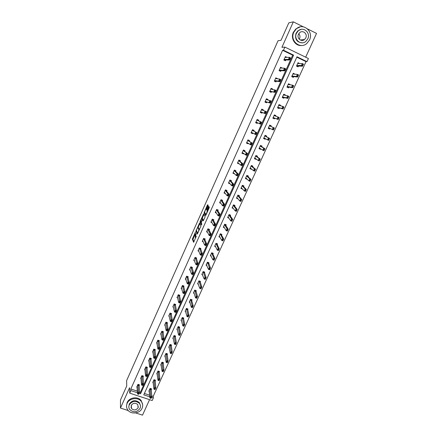 <?xml version="1.0" encoding="UTF-8"?>
<svg xmlns="http://www.w3.org/2000/svg" width="437" height="437" viewBox="0 0 437 437"><rect width="100%" height="100%" fill="white"/><g stroke="black" fill="none" stroke-linecap="round" stroke-linejoin="round"><path stroke-width="0.66" d="M195.536 231.949L192.356 239.126L193.624 242.306L196.295 236.193C195.771 237.302 195.41 237.75 195.219 237.526L196.213 233.522L195.618 234.598C195.093 235.701 194.738 236.144 194.547 235.925L195.536 231.949M303.273 26.804L293.32 21.85L288.808 22.855L281.007 40.33L278.063 40.696L126.626 380.589L126.725 385.986L120.486 399.959L120.475 408.06L128.298 410.578M135.612 412.932L142.511 415.15L149.569 399.664M305.682 57.192L316.525 33.403L307.566 28.94M207.99 206.155L208.17 205.417L207.739 204.702L207.389 205.15L204.095 212.814L205.587 215.561L205.936 215.113L209.105 208.028L209.301 207.313L208.755 206.395L207.056 209.864L207.16 211.147C206.865 212.824 206.379 213.857 205.701 214.256L204.696 212.387C204.986 210.749 205.466 209.722 206.133 209.312L206.302 209.602L206.646 209.154L207.99 206.155M151.726 395.9L153.185 396.381L153.343 398.009L152.191 400.527L129.723 393.147L129.581 387.717L120.475 408.06M129.723 393.147L130.865 390.607L137.486 392.787M139.392 391.831L140.446 392.175L292.686 55.171L282.602 50.288L130.816 389.001L130.865 390.607M282.602 50.288L283.482 50.233L284.891 47.087L308.429 58.531L307.009 61.639L296.985 56.777L143.757 394.851L149.815 396.851M293.32 21.85L281.92 47.327L284.891 47.087M199.572 222.996L195.973 231.026L197.305 234.074L200.976 225.918L199.572 222.996M200.217 221.231L203.647 213.873L205.117 216.61L204.931 217.364L203.232 220.822L202.642 219.674L202.298 220.106L201.217 222.81L201.834 224.083L201.457 224.891L200.02 221.941L200.217 221.231L200.61 221.39M294.751 74.181L293.249 73.274L291.719 76.644L293.287 77.393L293.631 76.639M285.142 95.288L285.306 94.938L283.739 94.201L282.226 97.533L283.793 98.265L284.116 97.549M275.66 116.138L275.911 115.592L274.349 114.876L272.852 118.165L274.414 118.88L274.72 118.209M266.324 136.661L266.63 135.994L265.068 135.301L263.593 138.545L265.15 139.245L263.609 138.513M265.401 138.698L265.15 139.245M257.147 156.839L257.459 156.151L255.902 155.468L254.443 158.68L256 159.358L254.487 158.582M256.158 159.013L256 159.358M248.079 176.772L248.402 176.062L246.85 175.401L245.408 178.569L246.96 179.236L245.479 178.416M239.121 196.47L239.454 195.738L237.903 195.088L236.483 198.223L237.952 198.835M230.266 215.927L230.61 215.173L229.064 214.54L227.661 217.637L228.851 218.129M221.521 235.155L221.87 234.385L220.33 233.762L218.942 236.821L219.958 237.231M212.879 254.159L213.24 253.362L211.699 252.761L210.328 255.782L211.218 256.131M204.336 272.934L204.702 272.12L203.172 271.535L201.812 274.523L202.615 274.829M195.891 291.495L196.273 290.66L194.744 290.086L193.4 293.041L194.126 293.314M187.549 309.838L187.937 308.986L186.413 308.424L185.086 311.346L185.758 311.592M179.765 334.245L179.367 335.13L179.957 334.31L179.427 333.278L180.547 333.677L179.738 335.447L178.618 335.042L179.427 333.278L178.192 326.559L176.865 329.438L177.493 329.662M178.176 326.554L179.694 327.1L179.301 327.969M171.146 345.891L171.55 345.006L170.031 344.471L168.737 347.322L169.327 347.53M163.088 363.611L163.498 362.705L161.985 362.186L160.701 365.004L161.264 365.201M155.119 381.13L155.534 380.206L154.026 379.698L152.759 382.49L153.294 382.665M144.385 393.475L149.678 395.223M153.185 396.381L306.015 61.628L296.805 57.171M151.169 389.815L151.59 388.886L150.082 388.384L148.826 391.159L149.345 391.328M159.09 372.395L159.505 371.483L157.997 370.969L156.719 373.772L157.265 373.957M167.103 354.778L167.513 353.883L166 353.353L164.711 356.193L165.284 356.39M175.21 336.954L175.608 336.08L174.09 335.54L172.79 338.407L173.396 338.62M183.977 325.019L183.567 325.909L184.163 325.084L183.627 324.057L184.747 324.462L183.939 326.237L182.819 325.833L183.627 324.057L182.289 317.519L180.962 320.419L181.612 320.654M182.278 317.513L183.802 318.07L183.414 318.928M192.466 306.397L192.056 307.298L192.651 306.468L192.105 305.452L193.23 305.867L192.411 307.664L191.286 307.249L192.105 305.452L190.565 299.285L189.232 302.218L189.931 302.48M190.565 299.285L192.089 299.853L191.706 300.694M200.102 282.242L200.474 281.417L198.944 280.838L197.595 283.81L198.354 284.094M208.591 263.571L208.957 262.768L207.422 262.173L206.056 265.183L206.898 265.505M217.184 244.687L217.544 243.901L216.004 243.289L214.622 246.331L215.567 246.708M225.88 225.568L226.229 224.809L224.684 224.181L223.285 227.262L224.383 227.704M234.68 206.226L235.019 205.488L233.473 204.844L232.058 207.957L233.374 208.504M243.584 186.648L243.912 185.933L242.36 185.272L240.929 188.423L242.48 189.079L241.016 188.238M252.597 166.836L252.914 166.136L251.362 165.465L249.915 168.655L251.466 169.327L249.969 168.529M261.725 146.777L262.031 146.105L260.474 145.417L259.004 148.646L260.561 149.334L259.037 148.58M260.763 148.886L260.561 149.334M268.209 128.391L269.771 129.09L268.209 128.385L269.695 125.119L271.257 125.823L270.962 126.468M270.061 128.445L269.771 129.09M280.39 105.749L280.592 105.295L279.03 104.574L277.522 107.884L279.09 108.605L279.401 107.912M289.933 84.767L290.048 84.51L288.48 83.767L286.956 87.121L288.524 87.859L288.857 87.127M299.596 63.523L298.05 62.709L296.505 66.102L298.078 66.856L298.433 66.08M306.015 61.628L307.009 61.639M151.481 397.397L153.343 398.009M139.119 393.322L140.539 393.792L293.615 55.144L283.482 50.233M292.686 55.171L293.615 55.144M140.446 392.175L140.539 393.792M130.816 389.001L137.409 391.175M285.798 59.995L285.443 60.781L283.853 60.016L285.394 56.602L286.972 57.362M281.013 70.619L280.669 71.389L279.079 70.636L280.609 67.238L282.149 68.101M276.255 81.184L275.922 81.927L274.338 81.184L275.856 77.808L277.342 78.775M271.53 91.683L271.202 92.404L269.624 91.666L271.131 88.312L272.715 89.05L272.568 89.377M266.832 102.111L266.515 102.81L264.937 102.083L266.433 98.751L268.018 99.483L267.821 99.915M262.162 112.478L261.856 113.156L260.277 112.435L261.768 109.124L263.347 109.845L263.101 110.386M257.519 122.786L257.229 123.436L255.65 122.726L257.131 119.438L258.709 120.148L258.414 120.792M252.865 133.116L252.624 133.656L251.051 132.952L252.52 129.68L254.099 130.39L253.793 131.056M248.243 143.385L248.052 143.811L246.479 143.118L247.943 139.867L249.516 140.561L249.205 141.244M243.649 153.584L243.507 153.906L241.934 153.218L243.387 149.989L244.96 150.678L244.644 151.371M239.083 163.728L237.417 163.258L238.864 160.051L240.432 160.729L240.115 161.439M234.543 173.8L232.932 173.238L234.363 170.048L235.931 170.72L235.609 171.441M228.551 182.972L230.031 183.819L228.469 183.158L229.895 179.984L231.463 180.65L231.129 181.382M225.41 193.591L224.034 193.017L225.454 189.866L227.016 190.521L226.677 191.264M220.854 203.325L219.625 202.817L221.035 199.682L222.597 200.332L222.258 201.091M216.359 213.016L215.244 212.557L216.648 209.443L218.205 210.082L217.855 210.852M211.918 222.657L210.891 222.242L212.284 219.145L213.84 219.778L213.485 220.559M207.509 232.249L206.559 231.867L207.946 228.791L209.498 229.414L209.143 230.206M203.145 241.787L202.255 241.437L203.631 238.378L205.188 238.99L204.822 239.798M198.813 251.275L197.977 250.947L199.348 247.905L200.9 248.516L200.528 249.33M194.52 260.709L193.728 260.403L195.088 257.377L196.634 257.983L196.262 258.808M190.248 270.093L189.5 269.804L190.849 266.794L192.395 267.389L192.018 268.231M186.015 279.418L185.293 279.145L186.637 276.157L188.183 276.747L187.801 277.593M181.803 288.693L181.115 288.436L182.453 285.465L183.993 286.044L183.606 286.907M177.624 297.919L176.963 297.673L178.291 294.718L179.831 295.292L179.438 296.16M173.467 307.085L172.833 306.85L174.155 303.917L175.69 304.48L175.297 305.365M169.343 316.202L168.726 315.984L170.042 313.061L171.577 313.619L171.173 314.514M165.241 325.27L164.645 325.057L165.951 322.156L167.486 322.708L167.076 323.609M161.166 334.283L160.587 334.081L161.887 331.191L163.416 331.738L163.006 332.65M157.112 343.247L156.55 343.05L157.839 340.183L159.374 340.718L158.959 341.641M153.087 352.162L152.54 351.971L153.824 349.119L155.348 349.649L154.933 350.583M149.083 361.022L148.547 360.842L149.825 358.001L151.349 358.526L150.929 359.471M145.1 369.833L144.581 369.658L145.854 366.834L147.378 367.353L146.947 368.309M141.146 378.595L140.638 378.426L141.899 375.618L143.423 376.131L142.992 377.093M137.213 387.308L136.721 387.144L137.972 384.352L139.49 384.86L139.053 385.833M234.494 173.91L234.216 173.478M238.99 163.935L238.744 163.427M243.507 153.906L243.267 153.376M248.052 143.811L247.806 143.287M252.624 133.656L252.373 133.143M271.257 125.823L269.689 125.124M258.709 120.148L257.125 119.443M257.229 123.436L256.972 122.934M275.911 115.592L274.327 114.915M263.347 109.845L261.752 109.163M280.592 105.295L278.997 104.64M268.018 99.483L266.401 98.822M285.306 94.938L283.695 94.305M272.715 89.05L271.082 88.416M290.048 84.51L288.42 83.904M277.44 78.556L275.791 77.944M294.822 74.022L293.172 73.438M282.198 67.997L280.532 67.407M299.624 63.469L297.958 62.912M194.711 235.991L195.213 236.237M194.46 235.712L192.957 239.361L193.968 241.88M196.634 230.894L197.633 233.675M199.867 223.607L198.032 227.71M198.398 231.976L198.819 229.474L199.409 229.709L198.606 227.939L198.005 227.699C197.808 227.497 197.448 227.95 196.929 229.048L196.421 230.414L196.164 230.304M198.218 231.905L197.595 233.058L196.421 230.414M198.005 227.699L198.819 229.474M202.129 218.533L203.904 214.562L203.303 214.316M203.538 220.472L203.21 219.898M201.747 224.476L200.632 222.215L200.031 221.974M202.041 218.495C201.381 218.882 200.905 219.904 200.616 221.559L200.96 222.302L201.304 221.87L202.38 219.172L202.041 218.495L202.533 218.697M202.926 219.784L202.981 219.39L202.375 219.145M202.648 218.74L202.981 219.39M200.703 221.772L200.632 222.215M209.088 206.947L207.668 210.11L207.684 211.202M204.789 212.601L205.882 215.233M208.067 205.248L206.231 209.35M151 397.342L150.612 398.194L151.18 397.402L150.689 396.332L151.797 396.698L151.027 398.397L149.918 398.031L150.689 396.332L150.126 388.4M151.18 397.402L151.797 396.698L151.213 388.761M149.104 390.536L149.918 398.031L150.612 398.194M138.032 384.374L138.316 392.251L139.436 392.623L138.666 394.327L137.546 393.961L137.005 386.505M138.611 393.262L138.229 394.119L138.797 393.327L138.316 392.251L137.546 393.961L138.229 394.119M139.124 384.74L139.436 392.623L138.797 393.327M127.14 403.406C126.195 405.678 126.38 407.825 127.702 409.835C130.772 414.702 139.9 413.681 142.085 408.251C143.128 405.749 142.823 403.438 141.178 401.319C137.824 396.927 129.221 398.194 127.14 403.406M142.648 404.657L141.129 400.505C137.786 396.119 129.199 397.386 127.123 402.586L126.544 405.853M128.833 406.563L129.243 404.088C132.187 400.112 135.568 399.626 139.387 402.635L140.446 405.694M129.259 404.848C128.565 406.508 128.713 408.076 129.696 409.54C133.487 412.818 136.939 412.419 140.048 408.338C140.79 406.557 140.583 404.908 139.43 403.389C135.601 400.374 132.209 400.86 129.259 404.848M138.136 407.721L137.759 404.558C135.295 402.586 133.105 402.892 131.182 405.47L131.488 408.524C133.935 410.605 136.153 410.338 138.136 407.721M130.963 407.355L131.466 407.885M138.108 407.202L138.398 406.803M298.755 33.742C300.017 35.151 300.285 36.779 299.569 38.62L299.236 39.221M293.811 32.234C289.622 40.586 299.826 49.534 306.676 43.634L309.527 39.991C313.881 31.519 303.169 22.369 296.324 28.842L293.811 32.234M300.208 26.886L295.854 28.929L293.353 32.311C290.277 38.554 295.423 46.464 301.83 45.475M302.273 42.815C296.728 42.351 294.647 39.188 296.024 33.327L297.865 30.858L301.109 29.394M296.461 33.261C293.418 39.303 300.831 45.781 305.774 41.46L307.795 38.86C310.926 32.759 303.245 26.171 298.307 30.787L296.461 33.261M305.791 37.866C307.795 33.939 302.879 29.711 299.695 32.649L298.482 34.261C296.51 38.161 301.317 42.345 304.507 39.532L305.791 37.866M155.037 388.488L154.649 389.34L155.222 388.548L154.725 387.482L155.834 387.854L155.059 389.558L153.944 389.187L154.725 387.482L154.07 379.715M155.222 388.548L155.834 387.854L155.157 380.081M153.037 381.878L153.944 389.187L154.649 389.34M159.095 379.578L158.707 380.436L159.281 379.638L158.778 378.579L159.893 378.955L159.112 380.671L157.997 380.294L158.778 378.579L158.036 370.98M159.281 379.638L159.893 378.955L159.117 371.352M156.992 373.171L157.997 380.294L158.707 380.436M141.959 375.64L142.331 383.347L143.451 383.724L142.675 385.439L141.555 385.063L140.922 377.797M142.631 384.352L142.243 385.21L142.823 384.418L142.331 383.347L141.555 385.063L142.243 385.21M143.052 376.006L143.451 383.724L142.823 384.418M145.909 366.856L146.373 374.394L147.493 374.771L146.712 376.497L145.592 376.12L144.86 369.041M146.679 375.388L146.286 376.257L146.865 375.454L146.373 374.394L145.592 376.12L146.286 376.257M147.001 367.227L147.493 374.771L146.865 375.454M163.181 370.62L162.788 371.483L163.367 370.68L162.864 369.626L163.973 370.002L163.187 371.729L162.078 371.352L162.864 369.626L162.018 362.197M163.367 370.68L163.973 370.002L163.105 362.573M160.974 364.414L162.078 371.352L162.788 371.483M149.875 358.018L150.437 365.381L151.557 365.764L150.776 367.501L149.651 367.118L148.82 360.235M150.749 366.375L150.355 367.244L150.934 366.441L150.437 365.381L149.651 367.118L150.355 367.244M150.973 358.4L151.557 365.764L150.934 366.441M167.295 361.607L166.896 362.475L167.48 361.667L166.967 360.618L168.081 361L167.289 362.737L166.175 362.355L166.967 360.618L166.027 353.364M167.48 361.667L168.081 361L167.114 353.746M164.973 355.609L166.175 362.355L166.896 362.475M153.868 349.136L154.523 356.319L155.648 356.707L154.862 358.455L153.737 358.067L152.803 351.381M154.84 357.308L154.447 358.182L155.026 357.373L154.523 356.319L153.737 358.067L154.447 358.182M154.966 349.518L155.648 356.707L155.026 357.373M171.43 352.539L171.031 353.413L171.615 352.604L171.096 351.556L172.211 351.949L171.413 353.691L170.299 353.304L171.096 351.556L170.059 344.482M171.615 352.604L172.211 351.949L171.151 344.864M168.999 346.754L170.299 353.304L171.031 353.413M157.883 340.199L158.636 347.207L159.762 347.601L158.97 349.354L157.844 348.961L156.812 342.471M158.953 348.185L158.56 349.065L159.144 348.251L158.636 347.207L157.844 348.961L158.56 349.065M158.986 340.581L159.762 347.601L159.144 348.251M175.587 343.422L175.182 344.296L175.772 343.487L175.248 342.444L176.368 342.837L175.565 344.596L174.45 344.203L175.248 342.444L174.112 335.545M175.772 343.487L176.368 342.837L175.204 335.933M173.041 337.85L174.45 344.203L175.182 344.296M163.023 331.607L163.897 338.435L163.099 340.199L161.974 339.806L160.843 333.513M163.099 339.008L162.695 339.893L163.285 339.079L162.772 338.036L163.897 338.435L163.285 339.079M161.925 331.208L162.772 338.036L161.974 339.806L162.695 339.893M179.957 334.31L180.547 333.677L179.285 326.952M177.111 328.892L178.618 335.042L179.367 335.13M167.087 322.588L168.059 329.214L167.256 330.995L166.131 330.591L164.896 324.5M167.262 329.782L167.049 330.738L167.453 329.848L166.929 328.81L168.059 329.214L167.453 329.848M165.984 322.167L166.929 328.81L166.131 330.591L166.863 330.672M184.163 325.084L184.747 324.462L183.387 317.918M181.208 319.879L182.819 325.833L183.567 325.909M170.069 313.072L171.118 319.534L172.249 319.944L171.441 321.73L170.31 321.321L168.972 315.438M171.451 320.496L171.047 321.392L171.643 320.561L171.118 319.534L170.31 321.321L171.047 321.392M171.173 313.476L172.249 319.944L171.643 320.561M170.015 313.853L171.124 314.258L170.015 313.853M171.441 321.73L171.238 321.457M188.205 315.738L187.801 316.634L188.396 315.804L187.855 314.782L188.975 315.192L188.161 316.978L187.041 316.568L187.855 314.782L186.413 308.429M188.396 315.804L188.975 315.192L187.511 308.833M185.321 310.816L187.041 316.568L187.801 316.634M187.986 316.699L188.161 316.978M175.281 304.387L176.461 310.614L175.647 312.411L174.516 312.002L173.068 306.321M175.669 311.155L175.259 312.056L175.854 311.226L175.324 310.199L176.461 310.614L175.854 311.226M174.177 303.923L175.324 310.199L174.516 312.002L175.259 312.056M174.128 304.704L175.242 305.119L174.134 304.709M175.647 312.411L175.45 312.127M189.734 301.809L191.286 307.249L192.056 307.298M191.663 299.695L191.635 300.383L190.537 299.973M192.651 306.468L193.23 305.867L191.635 300.383M192.242 307.369L192.411 307.664M178.307 294.724L179.563 300.809L180.694 301.23L179.88 303.038L178.744 302.623L177.46 297.258M179.907 301.759L179.498 302.666L180.099 301.83L179.563 300.809L178.744 302.623L179.498 302.666M179.416 295.139L180.694 301.23L180.099 301.83M179.88 303.038L179.689 302.737M193.924 292.67L195.563 297.876L196.388 296.062L194.738 290.102M196.748 297.007L196.333 297.914L196.934 297.078L196.388 296.062L197.508 296.483L195.836 290.496M196.934 297.078L197.508 296.483L196.683 298.291L195.563 297.876L196.333 297.914M196.524 297.979L196.683 298.291M181.339 287.945L181.634 288.059M182.464 285.47L183.824 291.364L184.96 291.79L184.135 293.609L182.999 293.183L181.344 287.934M184.174 292.304L183.764 293.216L184.365 292.375L183.824 291.364L182.999 293.183L183.764 293.216M183.573 285.885L184.96 291.79L184.365 292.375M182.431 286.246L183.545 286.677L182.431 286.257M184.135 293.609L183.955 293.287M198.141 283.476L197.803 283.345M201.244 287.628L200.829 288.54L201.812 287.049L200.987 288.868L199.856 288.442L200.687 286.623L201.812 287.049L200.031 281.297M201.058 287.557L198.933 280.865M197.819 283.318L199.856 288.442L200.643 288.469M200.829 288.54L200.987 288.868M185.501 278.686L185.834 278.806M186.648 276.162L188.107 281.86L189.248 282.291L188.418 284.121L187.282 283.695L185.517 278.653M188.467 282.799L188.052 283.711L188.658 282.87L188.107 281.86L187.282 283.695L188.052 283.711M187.757 276.583L189.248 282.291L188.658 282.87M188.418 284.121L188.243 283.788M202.386 274.228L202.014 274.086M205.39 278.052L204.975 278.964L205.581 278.123L205.019 277.124L206.144 277.555L205.308 279.385L204.183 278.953L205.019 277.124L203.15 271.579M205.581 278.123L206.144 277.555L204.254 271.951M202.031 274.043L204.183 278.953L204.975 278.964M205.161 279.041L205.308 279.385M189.696 269.367L190.057 269.503M190.849 266.794L192.422 272.3L193.558 272.737L192.728 274.578L191.592 274.146L189.713 269.323M192.783 273.229L192.367 274.152L192.974 273.305L192.422 272.3L191.592 274.146L192.367 274.152M191.963 267.226L193.558 272.737L192.974 273.305M191.941 267.996L190.827 267.57L191.947 268.018M192.728 274.578L192.559 274.223M206.657 264.931L206.242 264.773M209.755 268.487L209.334 269.411L209.94 268.558L209.372 267.564L210.503 268.001L209.662 269.842L208.531 269.405L209.372 267.564L207.395 262.233M209.94 268.558L210.503 268.001L208.498 262.593M206.269 264.713L208.531 269.405L209.334 269.411M209.52 269.482L209.662 269.842M193.908 259.993L194.312 260.146M195.077 257.393L196.759 262.686L197.901 263.123L197.065 264.98L195.923 264.538L193.935 259.939M197.125 263.604L196.71 264.532L197.316 263.68L196.759 262.686L195.923 264.538L196.71 264.532M196.191 257.808L197.901 263.123L197.316 263.68M197.065 264.98L196.901 264.609M210.967 255.585L210.503 255.405M214.141 258.862L213.715 259.791L214.327 258.939L213.753 257.95L214.884 258.393L214.037 260.244L212.912 259.802L213.753 257.95L211.666 252.837M214.327 258.939L214.884 258.393L212.797 253.984L212.77 253.181M210.536 255.328L212.912 259.802L213.715 259.791M213.906 259.868L214.037 260.244M198.152 250.565L198.595 250.74M199.332 247.937L201.124 253.007L202.265 253.455L201.424 255.317L200.283 254.875L198.507 250.527L198.18 250.494M201.495 253.924L201.075 254.858L201.686 253.995L201.124 253.007L200.283 254.875L201.075 254.858M200.446 248.336L202.265 253.455L201.686 253.995M201.424 255.317L201.266 254.929M215.304 246.184L214.786 245.976M218.555 249.183L218.129 250.117L218.74 249.259L218.161 248.276L219.292 248.724L218.445 250.587L217.315 250.144L218.161 248.276L215.965 243.382M218.74 249.259L219.292 248.724L217.102 244.523L217.063 243.715M214.824 245.889L215.162 245.905L217.315 250.144L218.129 250.117M218.314 250.193L218.445 250.587M202.418 241.077L202.915 241.279M203.609 238.422L205.516 243.272L206.657 243.726L205.811 245.599L204.669 245.152L202.79 241.006L202.451 241M205.893 244.179L205.472 245.119L206.084 244.256L205.516 243.272L204.669 245.152L205.472 245.119M204.729 238.81L204.734 239.613L206.657 243.726L206.084 244.256M205.811 245.599L205.663 245.195M219.68 236.734L219.09 236.499M222.996 239.449L222.564 240.388L223.181 239.52L222.597 238.547L223.733 239.001L222.875 240.874L221.739 240.421L222.597 238.547L220.286 233.871M223.181 239.52L223.733 239.001L221.433 235.002L221.384 234.188M219.139 236.39L219.489 236.39L221.739 240.421L222.564 240.388M222.755 240.459L222.875 240.874M206.706 231.539L207.269 231.763M207.914 228.851L207.93 229.583L209.935 233.478L211.076 233.937L210.224 235.822L209.083 235.368L207.1 231.43L206.75 231.446M210.317 234.379L209.891 235.325L210.508 234.456L209.935 233.478L209.083 235.368L209.891 235.325M209.033 229.228L209.05 230.031L211.076 233.937L210.508 234.456M210.224 235.822L210.082 235.401M224.088 227.229L223.422 226.961M227.458 229.649L227.032 230.594L227.65 229.725L227.06 228.753L228.196 229.212L227.333 231.102L226.197 230.643L227.06 228.753L224.678 224.973L224.629 224.301M227.65 229.725L228.196 229.212L225.787 225.421L225.732 224.607M223.476 226.841L223.837 226.819L226.197 230.643L227.032 230.594M227.218 230.67L227.333 231.102M211.027 221.941L211.655 222.198M212.245 219.227L212.256 219.904L214.376 223.624L215.523 224.088L214.665 225.989L213.518 225.525L211.432 221.799L211.071 221.832M214.769 224.514L214.338 225.465L214.96 224.596L214.376 223.624L213.518 225.525L214.338 225.465M213.365 219.587L213.393 220.395L215.523 224.088L214.96 224.596M214.665 225.989L214.529 225.547M228.546 217.681L227.781 217.364M231.954 219.789L231.523 220.74L232.145 219.866L231.55 218.904L232.686 219.369L231.818 221.269L230.681 220.805L231.55 218.904L229.059 215.332L229.004 214.676M232.145 219.866L232.686 219.369L230.168 215.791L230.102 214.966M227.846 217.233L228.212 217.189L230.681 220.805L231.523 220.74M231.714 220.816L231.818 221.269M215.37 212.284L216.091 212.584M216.605 209.542L216.637 210.235L218.85 213.709L219.997 214.179L219.134 216.091L217.987 215.621L215.796 212.109L215.425 212.163M219.248 214.594L218.817 215.55L219.44 214.671L218.85 213.709L217.987 215.621L218.817 215.55M217.719 209.886L217.757 210.7L219.997 214.179L219.44 214.671M219.134 216.091L219.008 215.627M233.052 208.083L232.167 207.717M236.477 209.875L236.04 210.831L236.668 209.951L236.062 208.995L237.204 209.465L236.33 211.377L235.193 210.907L236.062 208.995L233.467 205.636L233.402 204.997M236.668 209.951L237.204 209.465L234.576 206.095L234.5 205.27M232.238 207.564L232.615 207.504L235.193 210.907L236.04 210.831M236.231 210.907L236.33 211.377M219.735 202.571L220.57 202.921M220.985 199.796L221.024 200.479L223.351 203.735L224.498 204.21L223.629 206.133L222.482 205.658L220.177 202.358L219.8 202.435M223.755 204.609L223.318 205.57L223.946 204.691L223.351 203.735L222.482 205.658L223.318 205.57M222.1 200.124L222.149 200.944L224.498 204.21L223.946 204.691M223.629 206.133L223.509 205.652M237.619 198.442L236.575 198.005M241.027 199.895L240.59 200.856L241.219 199.971L240.607 199.021L241.748 199.501L240.874 201.419L239.733 200.944L240.607 199.021L237.897 195.88L237.826 195.257M241.219 199.971L241.748 199.501L239.012 196.344L238.919 195.514M236.652 197.841L237.045 197.759L239.733 200.944L240.59 200.856M240.782 200.933L240.874 201.419M224.132 192.804L225.11 193.209M225.394 189.997L225.443 190.658L227.879 193.695L229.026 194.175L228.158 196.109L227.005 195.629L224.591 192.553L224.197 192.651M228.289 194.563L227.852 195.536L228.48 194.645L227.879 193.695L227.005 195.629L227.852 195.536M226.508 190.308L226.568 191.127L229.026 194.175L228.48 194.645M228.158 196.109L228.043 195.612M245.605 189.849L245.168 190.822L245.796 189.931L245.179 188.986L246.321 189.472L245.441 191.406L244.299 190.925L245.179 188.986L242.36 186.064L242.278 185.457M245.796 189.931L246.321 189.472L243.475 186.539L243.371 185.703M241.098 188.057L241.497 187.954L244.299 190.925L245.168 190.822M245.354 190.898L245.441 191.406M229.829 180.137L229.889 180.781L232.435 183.595L233.587 184.081L232.708 186.031L231.555 185.545L229.032 182.682L228.627 182.808M232.85 184.458L232.408 185.43L233.041 184.54L232.435 183.595L231.555 185.545L232.408 185.43M230.944 180.432L231.015 181.257L233.587 184.081L233.041 184.54M232.708 186.031L232.599 185.512M250.215 179.749L249.767 180.721L250.406 179.831L249.784 178.891L250.925 179.383L250.035 181.328L248.893 180.842L249.784 178.891L246.845 176.187L246.758 175.603M250.406 179.831L250.925 179.383L247.965 176.668L247.85 175.827M245.572 178.214L245.982 178.094L248.893 180.842L249.767 180.721M249.959 180.803L250.035 181.328M233.003 173.085L234.15 173.407M234.292 170.217L234.358 170.84L237.018 173.434L238.17 173.926L237.286 175.882L236.133 175.39L233.495 172.757L233.079 172.905M237.438 174.287L236.996 175.264L237.63 174.368L237.018 173.434L236.133 175.39L236.996 175.264M235.406 170.496L235.488 171.326L238.17 173.926L237.63 174.368M237.286 175.882L237.187 175.346M254.847 169.583L254.405 170.561L255.039 169.665L254.41 168.737L255.552 169.228L254.662 171.189L253.52 170.692L254.41 168.737L251.362 166.257L251.264 165.683M255.039 169.665L255.552 169.228L252.482 166.737L252.368 165.902M252.455 166.688L251.335 166.191L252.455 166.688M250.068 168.316L250.488 168.169L253.52 170.692L254.405 170.561M254.591 170.643L254.662 171.189M237.477 163.132L238.722 163.411M238.777 160.237L238.859 160.843L241.628 163.209L242.786 163.706L241.896 165.678L240.738 165.175L237.99 162.766L237.564 162.935M242.06 164.05L241.612 165.039L242.251 164.137L241.628 163.209L240.738 165.175L241.612 165.039M239.908 160.499L239.989 161.329L242.786 163.706L242.251 164.137M241.896 165.678L241.803 165.12M259.512 159.352L259.065 160.341L259.704 159.434L259.07 158.511L260.217 159.013L259.316 160.985L258.169 160.483L259.07 158.511L255.902 156.26L255.798 155.709M259.704 159.434L260.217 159.013L257.022 156.752L256.918 155.916M256.994 156.697L255.874 156.2L256.994 156.697M254.596 158.352L255.028 158.189L258.169 160.483L259.065 160.341M259.256 160.423L259.316 160.985M241.978 153.125L243.152 153.633L243.333 153.343M244.436 150.776L244.562 150.503M243.294 150.191L243.382 150.781L247.429 153.42L246.534 155.403L242.513 152.721L242.071 152.912M246.703 153.753L246.255 154.747L246.9 153.835L246.271 152.917L245.375 154.9L246.255 154.747M244.441 150.448L244.518 151.278L247.429 153.42L246.9 153.835M246.534 155.403L246.452 154.829M264.205 149.061L263.757 150.049L264.396 149.143L263.757 148.23L264.904 148.733L263.997 150.716L262.85 150.213L263.757 148.23L260.474 146.204L260.359 145.668M264.396 149.143L264.904 148.733L261.594 146.701L261.506 145.871M261.566 146.646L260.441 146.149L261.566 146.646M259.146 148.329L259.589 148.143L262.85 150.213L263.757 150.049M263.948 150.137L263.997 150.716M246.506 143.052L247.681 143.571L247.97 143.205M248.986 140.676L249.112 140.386M247.839 140.091L247.937 140.659L252.1 143.074L251.199 145.068L247.058 142.609L246.61 142.828M251.384 143.391L250.931 144.39L251.575 143.473L250.942 142.56L250.04 144.56L250.931 144.39M249.019 140.343L249.074 141.162L252.1 143.074L251.575 143.473M251.199 145.068L251.122 144.472M266.193 135.803L266.067 136.076M264.855 138.742L265.177 138.578M268.93 138.698L268.476 139.698L269.121 138.786L268.471 137.879L269.624 138.392L268.711 140.386L267.564 139.873L268.471 137.879L265.068 136.087L264.948 135.568M269.121 138.786L269.624 138.392L266.193 136.59L266.138 135.776M263.73 138.245L264.183 138.037L267.564 139.873L268.476 139.698M268.668 139.785L268.711 140.386M251.067 132.919L252.242 133.443L252.641 132.995M253.558 130.516L253.695 130.21M252.411 129.926L252.52 130.472L256.803 132.662L255.896 134.667L251.636 132.438L251.177 132.679M256.087 132.963L255.634 133.968L256.284 133.05L255.64 132.143L254.738 134.148L255.634 133.968M253.64 130.182L253.657 130.98L256.803 132.662L256.284 133.05M255.896 134.667L255.831 134.055M270.798 126.397L270.689 125.922M269.465 128.604L269.869 128.385L268.804 127.872L272.306 129.472L273.218 127.462L269.695 125.911L269.563 125.408M273.682 128.276L273.218 127.462L274.37 127.981L273.453 129.991L272.306 129.472L273.415 129.368L273.682 128.276L273.223 129.281M268.34 128.101L268.744 127.877M273.415 129.368L273.453 129.991M273.873 128.363L274.37 127.981M255.65 122.721L256.83 123.25L257.355 122.71M258.163 120.29L258.234 120.688L257.131 120.23L261.534 122.18L260.621 124.201L256.24 122.202L255.765 122.469M260.823 122.469L260.37 123.48L261.02 122.557L260.37 121.655L259.458 123.676L260.37 123.48M257.011 119.694L257.098 120.175M261.534 122.18L261.02 122.557M260.621 124.201L260.561 123.567M275.419 116.051L275.332 115.701M274.103 118.405L273.977 118.678M273.923 118.656L274.578 118.154L278.227 119.53L277.074 119.006L277.998 116.985L274.349 115.668L274.207 115.182M278.467 117.788L277.998 116.985L279.145 117.509L278.227 119.53L278.467 117.788L278.194 118.886M272.978 117.892L273.453 117.64L277.074 119.006L278.003 118.798M278.659 117.875L279.145 117.509M261.457 112.975L261.594 112.664M262.795 110.004L262.856 110.299M261.643 109.408L261.768 109.916L266.297 111.637L265.379 113.669L262.014 112.424L261.397 112.948M265.325 113.014L265.592 111.905L265.133 112.926L265.379 113.669L260.873 111.905L260.386 112.194M265.133 112.926L264.216 113.139L265.133 111.102L265.592 111.905M266.297 111.637L265.783 111.992M278.56 108.36L279.259 107.868L283.029 108.999L281.876 108.469L282.799 106.437L279.035 105.361L278.882 104.896M283.28 107.234L282.799 106.437L283.952 106.967L283.029 108.999L283.28 107.234L283.007 108.338M277.642 107.622L278.129 107.349L281.876 108.469L282.815 108.25M283.471 107.322L283.952 106.967M266.117 102.624L266.248 102.329M266.297 99.052L266.439 99.543L271.087 101.023L270.164 103.066L266.674 102.067L266.018 102.58M270.121 102.395L270.388 101.28L269.924 102.302L270.164 103.066L265.538 101.542L265.041 101.854M269.924 102.302L268.995 102.531L269.924 100.483L270.388 101.28M271.087 101.023L270.579 101.368M283.242 98.008L283.968 97.517L287.857 98.407L286.705 97.866L287.639 95.823L283.744 94.993L283.586 94.545M288.12 96.61L287.639 95.823L288.791 96.364L287.857 98.407L288.12 96.61L287.846 97.724M282.335 97.293L282.837 96.992L286.705 97.866L287.655 97.637M288.316 96.703L288.791 96.364M270.803 92.212L270.929 91.928M270.984 88.635L271.131 89.104L275.911 90.339L274.977 92.398L271.366 91.644L270.683 92.158M274.944 91.704L275.217 90.579L274.747 91.612L274.977 92.398L270.23 91.115L269.716 91.453M274.747 91.612L273.813 91.857L274.742 89.798L275.217 90.579M275.911 90.339L275.408 90.672M287.972 87.597L288.704 87.1L292.724 87.744L291.566 87.203L292.506 85.144L288.486 84.56L288.316 84.133M292.998 85.92L292.506 85.144L293.659 85.685L292.724 87.744L292.998 85.92L292.719 87.039M287.06 86.892L287.573 86.57L291.566 87.203L292.528 86.952M293.189 86.013L293.659 85.685M275.703 78.147L275.856 78.6L279.593 79.042L280.762 79.594L279.827 81.664L276.091 81.162L275.392 81.681M279.8 80.949L280.073 79.818L279.604 80.856L279.827 81.664L278.659 81.113L274.949 80.621L274.425 80.987M279.604 80.856L278.659 81.113L279.593 79.042L280.073 79.818M280.762 79.594L280.27 79.911M292.73 77.125L293.467 76.622L297.619 77.016L296.461 76.464L297.406 74.394L293.26 74.061L293.074 73.651M297.903 75.164L297.406 74.394L298.564 74.945L297.619 77.016L297.903 75.164L297.624 76.289M291.812 76.431L292.337 76.082L296.461 76.464L297.428 76.196M298.094 75.251L298.564 74.945M280.445 67.598L280.614 68.03L284.476 68.216L285.645 68.773L284.706 70.86L280.838 70.608L280.139 71.133M284.684 70.122L284.962 68.986L284.492 70.029L284.706 70.86L283.537 70.302L279.696 70.067L279.161 70.455M284.492 70.029L283.537 70.302L284.476 68.216L284.962 68.986M285.645 68.773L285.159 69.079M297.531 66.593L298.269 66.074L302.541 66.216L301.383 65.659L302.333 63.573L298.061 63.496L297.87 63.108M302.841 64.332L302.333 63.573L303.491 64.135L302.541 66.216L302.841 64.332L302.557 65.474M296.597 65.9L297.133 65.534L302.36 65.381M303.032 64.43L303.491 64.135M285.301 56.805L286.475 57.373M285.219 56.985L285.399 57.389L289.392 57.323L290.561 57.886L289.611 59.984L285.623 59.995L284.919 60.53M289.605 59.224L289.884 58.077L289.409 59.132L289.611 59.984L288.442 59.421L284.476 59.443L283.93 59.858M289.409 59.132L288.442 59.421L289.392 57.323L289.884 58.077M290.561 57.886L290.081 58.176M195.809 237.755L195.383 237.591M192.963 239.389L192.362 239.148M193.154 238.635L192.553 238.4M196.579 231.293L195.978 231.053M199.84 223.668L199.234 223.427M203.254 219.92L202.642 219.674M201.282 222.428L201.004 222.318M206.488 209.46L206.133 209.312M207.657 211.268L207.133 211.055M207.488 210.858L206.876 210.607M207.668 210.11L207.056 209.864M209.012 207.1L208.405 206.848M204.707 213.092L204.106 212.846M204.691 212.273L204.287 212.109M207.996 205.401L207.389 205.15M151.142 389.411L150.06 389.05M151.142 389.536L150.055 389.176M137.945 385.15L139.037 385.51M137.95 385.024L139.042 385.39M155.091 380.736L154.004 380.37M155.086 380.856L154.004 380.49M159.057 372.013L157.97 371.641M159.057 372.127L157.97 371.761M141.872 376.415L142.97 376.781M141.878 376.295L142.975 376.661M145.827 367.632L146.919 368.003M145.827 367.512L146.925 367.883M163.05 363.234L161.963 362.863M163.05 363.355L161.963 362.978M149.798 358.793L150.896 359.176M149.804 358.679L150.902 359.061M167.065 354.412L165.973 354.03M167.065 354.527L165.973 354.145M153.797 349.911L154.895 350.294M153.797 349.797L154.9 350.179M171.102 345.536L170.009 345.154M171.102 345.645L170.009 345.263M157.817 340.975L158.921 341.363M157.817 340.865L158.921 341.253M175.161 336.61L174.068 336.222M175.166 336.719L174.073 336.332M161.859 331.989L162.963 332.382M161.859 331.88L162.963 332.273M179.246 327.63L178.149 327.237M179.252 327.739L178.154 327.346M165.929 322.948L167.032 323.347M165.923 322.839L167.032 323.238M183.354 318.6L182.256 318.202M183.36 318.704L182.262 318.305L183.36 318.704M170.015 313.75L171.124 314.154M187.484 309.516L186.386 309.112M187.489 309.62L186.391 309.216L187.489 309.614M174.128 304.611L175.237 305.015M191.646 300.481L190.548 300.077M178.269 295.51L179.378 295.925M178.263 295.412L179.372 295.827M195.814 291.195L194.716 290.78M194.722 290.862L195.825 291.277L194.727 290.878M182.426 286.164L183.54 286.579M200.02 281.952L198.917 281.532M200.031 282.045L198.928 281.63L200.026 282.029M186.621 276.949L187.735 277.375M186.615 276.856L187.724 277.282M204.248 272.655L203.145 272.229M204.259 272.748L203.156 272.322M190.822 267.499L191.936 267.925M208.504 263.303L207.395 262.877M208.515 263.396L207.411 262.965M195.071 258.174L196.186 258.606M195.06 258.081L196.175 258.518M212.781 253.897L211.672 253.465M212.797 253.984L211.688 253.553M199.332 248.697L200.446 249.139M199.321 248.615L200.436 249.052M217.085 244.436L215.976 243.999M217.102 244.523L215.993 244.081M203.62 239.17L204.734 239.613M203.604 239.083L204.724 239.531M221.412 234.92L220.303 234.472M221.433 235.002L220.319 234.554M207.93 229.583L209.05 230.031M207.919 229.501L209.039 229.949M225.771 225.345L224.656 224.891M225.787 225.421L224.678 224.973M212.273 219.937L213.393 220.395M212.256 219.86L213.376 220.314M230.152 215.714L229.037 215.255M230.168 215.791L229.059 215.332M216.637 210.235L217.757 210.7M216.621 210.159L217.741 210.623M234.554 206.024L233.445 205.559M234.576 206.095L233.467 205.636M221.024 200.479L222.149 200.944M221.007 200.403L222.133 200.867M238.99 196.273L237.875 195.809M239.012 196.344L237.897 195.88M225.443 190.658L226.568 191.127M225.426 190.587L226.552 191.056M243.453 186.468L242.333 185.993M243.475 186.539L242.36 186.064M229.889 180.781L231.015 181.257M229.867 180.71L230.993 181.191M247.937 176.603L246.818 176.122M247.965 176.668L246.845 176.187M234.358 170.84L235.488 171.326M235.467 171.277L234.341 170.791L235.467 171.26M252.482 166.737L251.362 166.257M238.859 160.843L239.989 161.329M238.837 160.778L239.962 161.269L238.837 160.789M257.022 156.752L255.902 156.26M243.382 150.781L244.518 151.278M243.36 150.721L244.491 151.218L243.36 150.727M261.594 146.701L260.474 146.204M247.937 140.659L249.074 141.162M247.91 140.605L249.046 141.102L247.91 140.605M266.16 136.535L265.041 136.033M266.193 136.59L265.068 136.087M264.516 138.218L264.123 138.043M251.581 132.444L251.941 132.608M252.52 130.472L253.657 130.98M252.493 130.423L253.624 130.931M270.787 126.364L269.662 125.856M256.186 122.213L257.322 122.726M274.693 115.789L274.316 115.619M274.578 118.154L273.453 117.64M274.518 118.165L273.393 117.651M260.818 111.921L261.954 112.435M260.873 111.905L262.014 112.424M261.736 109.867L262.085 110.026M279.259 107.868L278.129 107.349M279.194 107.884L278.069 107.365M265.478 101.559L266.614 102.083M265.538 101.542L266.674 102.067M283.968 97.517L282.837 96.992M283.897 97.538L282.772 97.009M270.164 91.136L271.306 91.666M270.23 91.115L271.366 91.644M288.704 87.1L287.573 86.57M288.633 87.127L287.502 86.592M274.884 80.648L276.026 81.184M274.949 80.621L276.091 81.162M293.467 76.622L292.337 76.082M293.402 76.65L292.271 76.109M279.631 70.095L280.772 70.636M279.696 70.067L280.838 70.608M298.269 66.074L297.133 65.534M298.192 66.107L297.062 65.561M284.411 59.476L285.552 60.022M284.476 59.443L285.623 59.995M192.957 239.361L192.356 239.126M196.574 231.26L195.973 231.026M199.376 229.78L198.846 229.567M202.987 219.418L202.38 219.172M200.621 222.187L200.02 221.941M207.624 211.339L207.16 211.147M207.477 210.82L206.865 210.574M204.696 213.059L204.095 212.814M131.384 405.094L131.488 408.524M139.387 402.635L139.43 403.389M141.178 401.319L141.129 400.505M300.279 40.007L304.507 39.532M297.865 30.858L298.307 30.787M296.324 28.842L295.854 28.929M191.646 300.47L190.543 300.066M178.269 295.499L179.378 295.915M186.615 276.932L187.73 277.358M204.254 272.726L203.15 272.3M208.509 263.369L207.406 262.943M195.06 258.147L196.18 258.578M212.786 253.957L211.677 253.52M199.321 248.669L200.441 249.106M217.091 244.491L215.982 244.048M203.609 239.137L204.729 239.58M221.417 234.964L220.308 234.522M207.919 229.551L209.039 229.999M225.771 225.383L224.662 224.935M212.256 219.904L213.382 220.357M230.152 215.747L229.043 215.294M216.621 210.197L217.746 210.656M234.56 206.051L233.445 205.592M221.013 200.436L222.133 200.9M238.995 196.3L237.881 195.831M225.426 190.614L226.552 191.084M243.453 186.49L242.338 186.015M229.867 180.732L230.998 181.208M247.937 176.619L246.823 176.138"/></g></svg>
